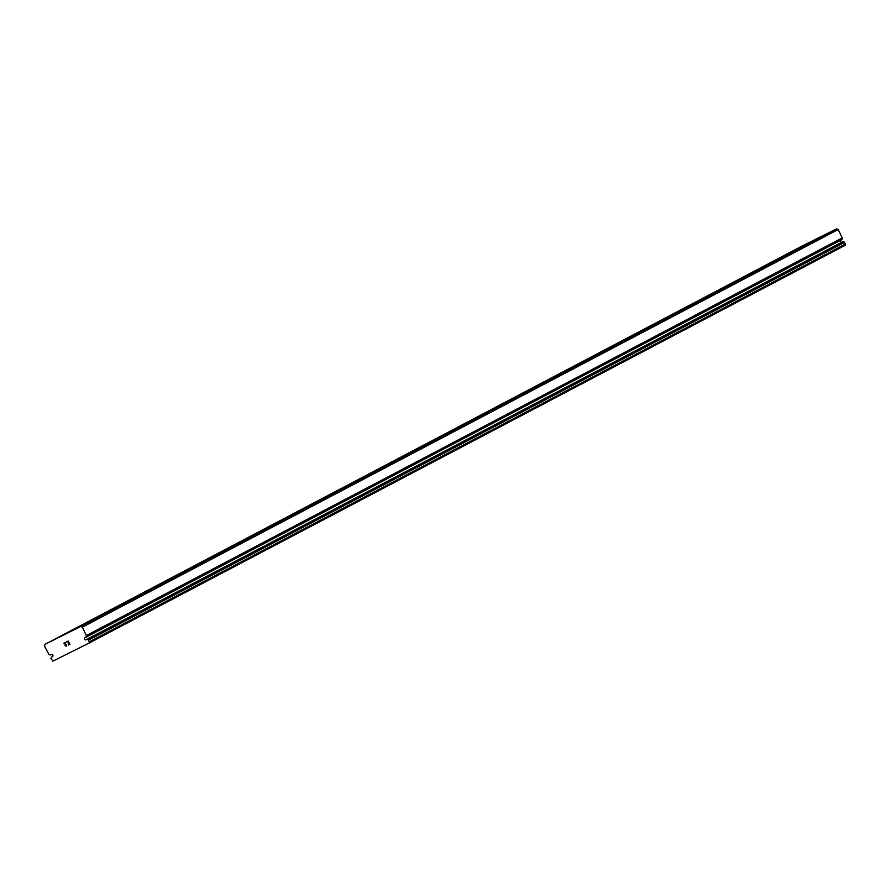 <?xml version="1.0" encoding="UTF-8"?>
<svg xmlns="http://www.w3.org/2000/svg" width="890" height="890" viewBox="0 0 890 890"><rect width="100%" height="100%" fill="white"/><g stroke="black" fill="none" stroke-linecap="round" stroke-linejoin="round"><path stroke-width="1.33" d="M44.956 644.349L44.5 646.062L48.972 654.551A2.525 2.225 62.3 0 1 50.174 654.995L51.064 654.74A1.19 1.057 62.3 0 1 52.71 656.431A1.19 1.057 62.3 0 1 52.087 656.742L51.331 657.31A2.525 2.225 62.3 0 1 50.975 658.522L52.911 661.136L89.445 642.892L88.488 639.799A2.525 2.225 62.3 0 1 87.298 639.354L86.397 639.61A1.19 1.057 62.3 0 1 84.75 637.919A1.19 1.057 62.3 0 1 85.384 637.596L842.018 239.377A2.525 2.225 62.3 0 1 842.374 238.164L838.191 229.52L836.544 228.864L800.833 246.686L44.956 644.349L80.656 626.515L82.303 627.183L86.486 635.816L842.374 238.164M52.087 656.742L52.755 656.375M805.928 244.583L798.107 248.51L805.928 244.583M773.065 261.871L765.244 265.798L773.065 261.871M740.202 279.16L732.381 283.098L740.202 279.16M707.339 296.448L699.518 300.386L707.339 296.448M674.475 313.747L666.654 317.674L674.475 313.747M641.612 331.036L633.791 334.963L641.612 331.036M608.749 348.324L600.928 352.251L608.749 348.324M575.875 365.612L568.054 369.539L575.875 365.612M543.011 382.9L535.19 386.827L543.011 382.9M510.148 400.189L502.327 404.116L510.148 400.189M477.285 417.477L469.464 421.404L477.285 417.477M444.422 434.765L436.601 438.703L444.422 434.765M411.558 452.064L403.737 455.992L411.558 452.064M378.695 469.353L370.874 473.28L378.695 469.353M345.832 486.641L338.011 490.568L345.832 486.641M312.957 503.929L305.148 507.856L312.957 503.929M280.094 521.217L272.273 525.144L280.094 521.217M247.231 538.506L239.41 542.433L247.231 538.506M214.368 555.794L206.547 559.721L214.368 555.794M181.504 573.082L173.684 577.02L181.504 573.082M148.641 590.381L140.82 594.309L148.641 590.381M115.778 607.67L107.957 611.597L115.778 607.67M82.915 624.958L75.094 628.885L82.915 624.958M69.665 644.149L69.008 642.847L69.665 644.149L68.185 644.883L69.665 644.149M69.008 642.847L68.207 643.248L69.008 642.847M68.096 643.036L68.897 642.636L68.096 643.036M68.897 642.636L68.241 641.334L68.897 642.625M68.241 641.334L66.761 642.068L68.241 641.334M68.296 645.105L69.965 644.271L68.296 645.105M66.65 641.857L68.33 641.023L69.965 644.271M66.539 644.95L66.027 646.24L66.583 645.962M64.97 645.183L65.07 644.371L64.97 645.183M65.371 642.758L63.802 643.548L65.382 642.758M63.691 643.325L65.671 642.346L65.193 645.484L65.938 646.006L66.617 645.128L65.938 646.006M86.486 635.816A2.525 2.225 62.3 0 0 86.13 637.04L841.862 239.644M841.695 242.258A1.19 1.057 62.3 0 1 840.594 240.311M89.445 642.892L845.333 245.228L844.376 242.136A2.525 2.225 62.3 0 1 843.186 241.691L86.397 639.61M80.656 626.515L836.544 228.864M51.064 654.74L51.653 654.428M89.612 641.657L845.5 243.994M82.303 627.183L838.191 229.52M88.778 639.999L844.666 242.336M88.488 639.799L844.376 242.136M87.298 639.354L843.186 241.691M86.986 639.32L842.875 241.657M86.13 637.04L842.018 239.377M86.497 635.471L842.374 237.819"/></g></svg>
